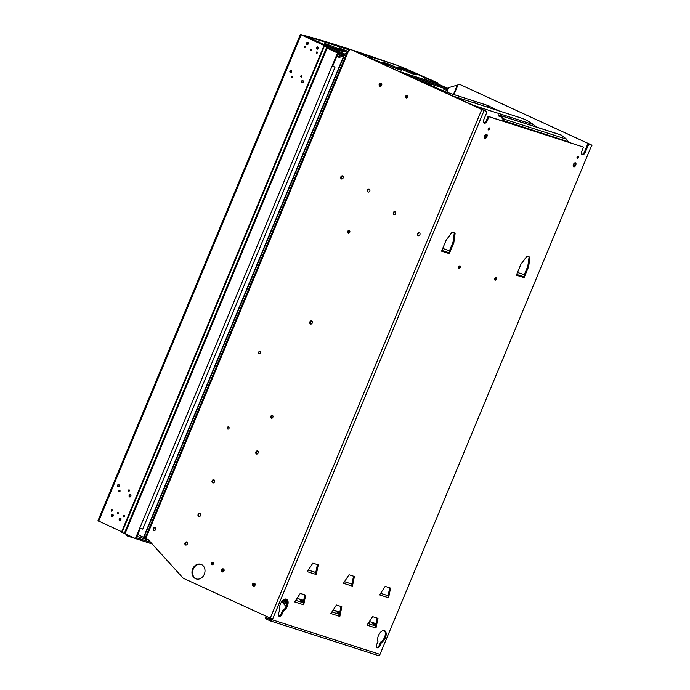 <?xml version="1.0" encoding="UTF-8"?>
<svg xmlns="http://www.w3.org/2000/svg" width="690" height="690" viewBox="0 0 690 690"><rect width="100%" height="100%" fill="white"/><g stroke="black" fill="none" stroke-linecap="round" stroke-linejoin="round"><path stroke-width="1.03" d="M113.238 515.439L112.203 514.964A1.13 0.94 107.8 0 1 112.884 514.602M120.992 519.009L119.965 518.535A1.13 0.94 107.8 0 1 120.647 518.164M307.119 36.423A438.383 24.254 22.6 0 0 301.409 34.923L327.629 47.084L324.93 46.256L327.405 47.463L124.985 533.724L124.278 533.474L326.689 47.213L323.921 45.842L326.327 46.506L300.478 34.509A439.478 24.314 -157.4 0 1 350.468 49.464M350.33 49.533A438.383 24.254 22.6 0 0 344.06 47.498A438.383 24.254 22.6 0 0 308.732 36.863M402.951 67.672L402.995 67.568A438.383 24.254 22.6 0 0 400.485 66.68M389.678 62.876A438.383 24.254 22.6 0 0 352.849 50.361M352.012 49.973A439.478 24.314 -157.4 0 1 392.852 63.894M398.648 65.938A439.478 24.314 -157.4 0 1 402.305 67.232L437.874 82.938L402.995 67.568M98.058 520.778L121.656 531.731M124.209 515.395A0.733 0.612 -72.2 0 0 123.708 516.767A0.733 0.612 -72.2 0 0 124.209 515.395M118.111 512.592A0.733 0.612 -72.2 0 0 117.611 513.964A0.733 0.612 -72.2 0 0 118.111 512.592M316.581 53.268A0.733 0.612 -72.2 0 0 317.081 51.897A0.733 0.612 -72.2 0 0 316.581 53.268M316.995 49.085A1.13 0.94 -72.2 0 0 317.78 46.963A1.13 0.94 -72.2 0 0 316.995 49.085M310.483 50.465A0.733 0.612 -72.2 0 0 310.983 49.094A0.733 0.612 -72.2 0 0 310.483 50.465M307.024 44.496A1.13 0.94 -72.2 0 0 307.8 42.375A1.13 0.94 -72.2 0 0 307.024 44.496M304.385 47.662A0.733 0.612 -72.2 0 0 304.885 46.29A0.733 0.612 -72.2 0 0 304.385 47.662M291.654 71.881A1.13 0.94 -72.2 0 0 289.938 71.096A1.13 0.94 -72.2 0 0 291.654 71.881M292.439 77.056A0.733 0.612 -72.2 0 0 291.327 76.547A0.733 0.612 -72.2 0 0 292.439 77.056M301.875 76.581A0.733 0.612 -72.2 0 0 300.771 76.073A0.733 0.612 -72.2 0 0 301.875 76.581M303.272 82.041A1.13 0.94 -72.2 0 0 301.556 81.248A1.13 0.94 -72.2 0 0 303.272 82.041M130.858 496.239A1.13 0.94 -72.2 0 0 129.142 495.455A1.13 0.94 -72.2 0 0 130.858 496.239M129.461 490.788A0.733 0.612 -72.2 0 0 128.357 490.28A0.733 0.612 -72.2 0 0 129.461 490.788M120.026 491.254A0.733 0.612 -72.2 0 0 118.913 490.745A0.733 0.612 -72.2 0 0 120.026 491.254M119.241 486.088A1.13 0.94 -72.2 0 0 117.516 485.294A1.13 0.94 -72.2 0 0 119.241 486.088M112.013 509.789A0.733 0.612 -72.2 0 0 111.513 511.161A0.733 0.612 -72.2 0 0 112.013 509.789M112.703 514.481A1.13 0.94 -72.2 0 0 111.927 516.603A1.13 0.94 -72.2 0 0 112.703 514.481M120.465 518.052A1.13 0.94 -72.2 0 0 119.68 520.174A1.13 0.94 -72.2 0 0 120.465 518.052M323.921 45.842L121.509 532.102L124.278 533.474M327.405 47.463L326.689 47.213M124.83 533.672L135.412 538.536L337.539 52.949L338.117 53.13L327.138 48.102A3.286 2.743 107.8 0 1 327.172 48.102A3.286 2.743 107.8 0 1 327.422 48.197L338.229 53.165L344.224 55.097M344.379 54.993L330.855 48.835A1.458 1.216 -72.2 0 0 330.648 48.705L327.543 47.274M331.174 46.989A10.229 0.569 -157.4 0 1 336.004 48.999M345.794 51.69A10.229 0.569 -157.4 0 1 346.811 52.095M404.288 70.484A10.229 0.569 -157.4 0 1 409.118 72.493M389.669 65.783A10.229 0.569 -157.4 0 1 394.499 67.793M357.782 52.63L396.431 65.041L403.003 67.698L439.03 84.258L438.607 85.267L406.186 74.848M446.413 88.562L446.646 88.001L438.944 84.465L446.525 87.966L446.249 88.639M407.298 75.357L446.525 87.966M343.939 54.846L344.353 53.837L308.335 37.277L308.025 38.01M305.178 36.699A438.012 24.236 -157.4 0 1 306.826 37.139M308.335 37.277L307.145 36.354L306.99 37.536M120.215 520.157A1.13 0.94 107.8 0 1 120.319 518.699M112.461 516.594A1.13 0.94 107.8 0 1 112.556 515.128M127.003 534.672L127.452 535.362L126.934 535.828L125.839 534.138M332.718 66.093L335.021 67.154L142.726 529.101L140.312 528.324L136.413 537.7M375.981 623.631L369.392 621.509M339.834 612.013L333.244 609.9M303.686 600.404L297.097 598.29M446.646 88.001L447.18 88.173M438.969 84.396L447.189 88.173M575.167 163.892L574.002 163.521M486.338 135.352L485.173 134.981M335.021 67.154L332.606 66.378L338.117 53.13M486.347 135.197L485.286 134.843M137.758 534.474L148.376 539.77L183.186 578.211L272.093 618.956L272.309 619.81A1.829 1.518 107.8 0 1 270.221 620.853L265.236 618.559L265.65 617.55L270.644 619.844A0.733 0.612 -72.2 0 0 271.481 619.422L265.65 617.55M336.806 56.287L339.446 57.503L344.517 54.864L347.613 51.138L350.598 49.404L484.078 110.564L272.309 619.81L379.992 654.396L591.761 145.159L589.45 144.417L588.122 145.512L585.327 152.249A3.286 1.811 114.7 0 1 582.222 154.681A3.286 1.811 114.7 0 1 581.86 151.136L583.542 147.099L488.934 116.705L487.261 120.75A3.286 1.811 114.7 0 1 484.156 123.182A3.286 1.811 114.7 0 1 483.793 119.637L486.597 112.901L486.39 111.306L350.598 49.404M135.412 538.536L135.982 538.718M327.112 48.153L337.539 52.949M432.164 84.499L431.759 84.93L432.613 84.637M342.844 55.795L337.703 54.13M445.783 88.872L415.604 79.177M337.815 54.182L338.229 53.165M437.443 82.826L437.201 83.421M437.874 82.938L437.598 83.602M120.034 519.665A438.012 24.236 -157.4 0 1 120.664 519.846M126.934 535.828L152.145 543.936M127.452 535.362L130.962 536.492M136.525 537.752L150.662 542.288M152.119 543.91L136.103 538.761M307.145 36.354L349.485 49.956M439.03 84.258L397.871 71.035M345.155 54.096L344.353 53.837M317.021 41.055L319.599 42.176L317.021 41.055M384.037 64.679A10.229 0.569 22.6 0 0 385.425 65.153A10.229 0.569 22.6 0 0 387.116 65.516A10.229 0.569 22.6 0 0 380.595 62.221A10.229 0.569 22.6 0 0 369.909 58.02A10.229 0.569 22.6 0 0 368.865 57.71M326.034 43.919A10.229 0.569 22.6 0 0 324.352 43.556A10.229 0.569 22.6 0 0 330.872 46.86A10.229 0.569 22.6 0 0 341.559 51.06A10.229 0.569 22.6 0 0 343.24 51.422A10.229 0.569 22.6 0 0 336.72 48.119A10.229 0.569 22.6 0 0 326.034 43.919M347.544 51.215A10.229 0.569 22.6 0 0 340.662 48.619A10.229 0.569 22.6 0 0 338.98 48.257A10.229 0.569 22.6 0 0 346.794 52.121M414.673 74.555A10.229 0.569 22.6 0 0 416.363 74.917A10.229 0.569 22.6 0 0 409.843 71.613A10.229 0.569 22.6 0 0 399.156 67.413A10.229 0.569 22.6 0 0 397.474 67.051A10.229 0.569 22.6 0 0 403.986 70.354A10.229 0.569 22.6 0 0 414.673 74.555M372.635 58.02L370.056 56.899L372.635 58.02M426.912 79.911L424.324 78.789L426.912 79.911M400.053 69.854A10.229 0.569 22.6 0 0 401.735 70.216A10.229 0.569 22.6 0 0 395.223 66.913A10.229 0.569 22.6 0 0 384.537 62.721A10.229 0.569 22.6 0 0 382.846 62.359A10.229 0.569 22.6 0 0 389.367 65.654A10.229 0.569 22.6 0 0 400.053 69.854M339.92 47.507L337.341 46.385L339.92 47.507M408.618 70.484L411.197 71.613L408.618 70.484M336.832 56.226L339.532 57.46M380.259 86.397A1.647 1.371 107.8 0 1 381.242 83.343M406.445 97.971A1.242 1.035 107.8 0 1 407.169 95.703M270.816 618.369L272.309 619.81L272.093 618.956M196.426 578.988A7.668 6.391 107.8 0 1 196.124 578.858A7.668 6.391 107.8 0 1 193.243 569.112A7.668 6.391 107.8 0 1 201.118 564.394M253.627 586.233A1.647 1.371 107.8 0 1 254.61 583.179M222.577 571.976A1.647 1.371 107.8 0 1 223.551 568.922M212.322 564.774A1.242 1.035 107.8 0 1 213.046 562.514M258.672 352.15A1.13 0.94 -72.2 0 0 260.389 352.944A1.13 0.94 -72.2 0 0 258.672 352.15M192.665 568.931A7.668 6.391 -72.2 0 0 195.546 578.677A7.668 6.391 -72.2 0 0 196.141 578.901A7.668 6.391 -72.2 0 0 204.309 574.27A7.668 6.391 -72.2 0 0 201.428 564.524A7.668 6.391 -72.2 0 0 200.833 564.299A7.668 6.391 -72.2 0 0 192.665 568.931M252.583 584.042A1.647 1.371 -72.2 0 0 255.076 585.18A1.647 1.371 -72.2 0 0 252.583 584.042M221.533 569.776A1.647 1.371 -72.2 0 0 224.026 570.923A1.647 1.371 -72.2 0 0 221.533 569.776M211.459 563.118A1.242 1.035 -72.2 0 0 213.339 563.98A1.242 1.035 -72.2 0 0 211.459 563.118M186.723 541.935A1.647 1.371 -72.2 0 0 185.584 545.014A1.647 1.371 -72.2 0 0 186.723 541.935M199.876 513.472A1.647 1.371 -72.2 0 0 198.737 516.56A1.647 1.371 -72.2 0 0 199.876 513.472M155.112 527.419A1.647 1.371 -72.2 0 0 153.982 530.498A1.647 1.371 -72.2 0 0 155.112 527.419M213.883 479.791A1.647 1.371 -72.2 0 0 212.744 482.879A1.647 1.371 -72.2 0 0 213.883 479.791M257.586 450.924A1.647 1.371 -72.2 0 0 256.447 454.003A1.647 1.371 -72.2 0 0 257.586 450.924M272.369 415.363A1.501 1.251 -72.2 0 0 271.343 418.166A1.501 1.251 -72.2 0 0 272.369 415.363M311.647 320.919A1.647 1.371 -72.2 0 0 310.509 324.007A1.647 1.371 -72.2 0 0 311.647 320.919M349.261 230.46A1.501 1.251 -72.2 0 0 348.234 233.263A1.501 1.251 -72.2 0 0 349.261 230.46M395.111 211.528A1.647 1.371 -72.2 0 0 393.973 214.607A1.647 1.371 -72.2 0 0 395.111 211.528M419.339 232.651A1.647 1.371 -72.2 0 0 418.209 235.73A1.647 1.371 -72.2 0 0 419.339 232.651M369.228 188.974A1.647 1.371 -72.2 0 0 368.098 192.053A1.647 1.371 -72.2 0 0 369.228 188.974M342.576 175.881A1.647 1.371 -72.2 0 0 341.438 178.96A1.647 1.371 -72.2 0 0 342.576 175.881M379.215 84.206A1.647 1.371 -72.2 0 0 381.708 85.353A1.647 1.371 -72.2 0 0 379.215 84.206M405.582 96.315A1.242 1.035 -72.2 0 0 407.462 97.178A1.242 1.035 -72.2 0 0 405.582 96.315M227.295 427.593A1.13 0.94 -72.2 0 0 229.02 428.387A1.13 0.94 -72.2 0 0 227.295 427.593M486.39 111.306L484.078 110.564M590.735 144.71L588.622 144.029L587.293 145.133L584.49 151.869A3.286 1.811 -65.3 0 1 581.851 154.396M583.542 147.099L488.106 116.325L486.424 120.371A3.286 1.811 -65.3 0 1 483.785 122.889M459.566 265.935A1.458 0.802 -65.3 0 1 459.419 267.082A1.458 0.802 -65.3 0 1 458.565 268.117M575.029 162.805A2.191 1.208 -65.3 0 1 574.917 164.832A2.191 1.208 -65.3 0 1 573.33 166.488M486.191 134.265A2.191 1.208 -65.3 0 1 486.079 136.292A2.191 1.208 -65.3 0 1 484.492 137.957M384.209 630.565A6.572 3.614 -65.3 0 1 384.986 631.609A6.572 3.614 -65.3 0 1 384.537 637.413A6.572 3.614 -65.3 0 1 380.621 642.114L379.44 644.943A3.286 1.811 -65.3 0 1 376.8 647.47M286.143 599.067A6.572 3.614 -65.3 0 1 286.919 600.11A6.572 3.614 -65.3 0 1 286.471 605.915A6.572 3.614 -65.3 0 1 282.555 610.607L281.373 613.445A3.286 1.811 -65.3 0 1 278.734 615.963M524.271 274.767L527.816 266.305L528.644 266.685L524.081 277.656A1.829 1.518 -72.2 0 0 524.245 276.871L524.288 274.646L517.517 272.472M529.109 256.904L527.816 266.305M449.285 253.627L441.591 251.16L446.154 240.189L452.131 232.176L455.159 233.151L453.848 242.656L449.285 253.627A1.829 1.518 -72.2 0 0 449.449 252.842L449.475 250.737L453.011 242.276L454.313 232.875M304.825 594.858L303.195 602.793L303.695 604.811L305.679 595.134L300.288 593.4L294.708 601.93L303.695 604.811M340.972 606.476L339.342 614.402L339.842 616.429L341.826 606.743L336.444 605.018L330.855 613.539L339.842 616.429M377.12 618.085L375.498 626.011L375.99 628.038L377.973 618.361L372.591 616.627L367.011 625.149L375.99 628.038M317.409 564.601L315.779 572.528L308.352 570.043M353.556 576.21L351.926 584.145L344.508 581.653M389.703 587.828L388.082 595.755L380.656 593.271M495.713 277.544A1.458 0.802 -65.3 0 1 495.567 278.691A1.458 0.802 -65.3 0 1 494.713 279.726M377.904 655.448A1.829 1.518 -72.2 0 0 379.992 654.396L591.761 145.159M460.247 267.461A1.458 0.802 114.7 0 0 460.092 265.883A1.458 0.802 114.7 0 0 458.712 266.97A1.458 0.802 114.7 0 0 458.867 268.539A1.458 0.802 114.7 0 0 460.247 267.461M573.442 164.47A2.191 1.208 114.7 0 0 573.683 166.833A2.191 1.208 114.7 0 0 573.752 166.859A2.191 1.208 114.7 0 0 575.719 165.281A2.191 1.208 114.7 0 0 575.512 162.849A2.191 1.208 114.7 0 0 575.434 162.823A2.191 1.208 114.7 0 0 573.442 164.47M484.604 135.93A2.191 1.208 114.7 0 0 484.846 138.293A2.191 1.208 114.7 0 0 484.915 138.319A2.191 1.208 114.7 0 0 486.881 136.741A2.191 1.208 114.7 0 0 486.674 134.309A2.191 1.208 114.7 0 0 486.597 134.283A2.191 1.208 114.7 0 0 484.604 135.93M488.261 128.711A1.095 0.604 114.7 0 0 488.382 129.893A1.095 0.604 114.7 0 0 488.416 129.901A1.095 0.604 114.7 0 0 489.4 129.108A1.095 0.604 114.7 0 0 489.296 127.9A1.095 0.604 114.7 0 0 489.262 127.883A1.095 0.604 114.7 0 0 488.261 128.711M577.099 157.242A1.095 0.604 114.7 0 0 577.22 158.424A1.095 0.604 114.7 0 0 577.254 158.441A1.095 0.604 114.7 0 0 578.237 157.648A1.095 0.604 114.7 0 0 578.134 156.432A1.095 0.604 114.7 0 0 578.099 156.423A1.095 0.604 114.7 0 0 577.099 157.242M528.644 266.685L529.955 257.18L526.927 256.206L520.95 264.21L516.387 275.189L524.081 277.656M278.751 612.711A3.286 1.811 114.7 0 0 279.105 616.256A3.286 1.811 114.7 0 0 282.21 613.824L283.383 610.986A6.572 3.614 114.7 0 0 287.299 606.294A6.572 3.614 114.7 0 0 286.583 599.205A6.572 3.614 114.7 0 0 280.382 604.069A6.572 3.614 114.7 0 0 279.924 609.882L278.751 612.711M316.27 574.554L318.262 564.877L312.872 563.144L307.291 571.665L316.27 574.554L315.779 572.528M352.426 586.164L354.41 576.486L349.028 574.761L343.439 583.283L352.426 586.164L351.926 584.145M388.574 597.782L390.557 588.104L385.175 586.371L379.595 594.892L388.574 597.782L388.082 595.755M376.818 644.21A3.286 1.811 114.7 0 0 377.171 647.755A3.286 1.811 114.7 0 0 380.276 645.323L381.449 642.494A6.572 3.614 114.7 0 0 385.365 637.802A6.572 3.614 114.7 0 0 384.649 630.712A6.572 3.614 114.7 0 0 378.448 635.576A6.572 3.614 114.7 0 0 377.991 641.381L376.818 644.21M496.395 279.071A1.458 0.802 114.7 0 0 496.239 277.501A1.458 0.802 114.7 0 0 494.859 278.579A1.458 0.802 114.7 0 0 495.023 280.157A1.458 0.802 114.7 0 0 496.395 279.071M588.622 144.029L589.45 144.417M590.761 144.641L460.195 84.611L592.063 145.219M587.293 145.133L588.122 145.512M488.934 116.705L488.106 116.325M442.721 248.443L449.475 250.737M453.848 242.656L453.011 242.276M434.812 87.449L442.393 90.571L448.741 87.621L459.618 84.43M286.178 606.57L282.797 602.844M435.183 87.268L442.48 90.537M489.055 127.874A1.095 0.604 -65.3 0 1 489.003 128.883A1.095 0.604 -65.3 0 1 488.209 129.72M577.892 156.414A1.095 0.604 -65.3 0 1 577.841 157.424A1.095 0.604 -65.3 0 1 577.047 158.26M283.383 610.986L282.555 610.607M299.132 598.937L303.195 602.793M296.631 598.989L297.14 599.11L296.89 598.592M335.28 610.555L339.342 614.402M332.778 610.607L333.287 610.728L333.046 610.202M371.427 622.164L375.498 626.011M368.934 622.216L369.443 622.337L369.193 621.819M381.449 642.494L380.621 642.114M259.337 353.66A1.13 0.94 107.8 0 1 260.018 351.529M185.886 545.066A1.647 1.371 107.8 0 1 186.869 542.012M199.039 516.612A1.647 1.371 107.8 0 1 200.022 513.558M154.284 530.55A1.647 1.371 107.8 0 1 155.259 527.496M213.046 482.931A1.647 1.371 107.8 0 1 214.029 479.878M394.275 214.668A1.647 1.371 107.8 0 1 395.258 211.614M418.511 235.79A1.647 1.371 107.8 0 1 419.494 232.737M368.4 192.105A1.647 1.371 107.8 0 1 369.374 189.051M341.74 179.02A1.647 1.371 107.8 0 1 342.723 175.967M227.959 429.102A1.13 0.94 107.8 0 1 228.649 426.972M536.63 127.081A67.413 56.157 -72.2 0 0 533.344 124.597A61.005 50.819 -72.2 0 0 525.012 119.56A61.005 50.819 -72.2 0 0 520.26 117.714L451.191 95.522M470.675 104.466L533.344 124.597M503.683 120.077L504.304 119.206L501.216 115.756L500.828 116.783L503.683 120.077L502.475 120.94M574.287 163.366L574.856 162.857M500.828 116.783L498.189 115.877L498.534 114.833L561.212 135.033L566.671 139.242L568.318 142.097M502.7 121.009L503.734 120.716L568.224 141.735M566.671 139.242L504.304 119.206L503.734 120.716M498.534 114.833L561.212 135.033M436.235 88.648L440.16 89.907A2.553 2.13 -72.2 0 1 440.479 90.097L440.625 90.209M440.16 89.907L433.363 86.785A2.553 2.13 -72.2 0 0 432.958 86.655M307.645 44.522A1.13 0.94 107.8 0 1 308.232 42.702M317.616 49.111A1.13 0.94 107.8 0 1 318.202 47.282M124.028 516.767A0.733 0.612 107.8 0 1 124.407 515.559M117.93 513.964A0.733 0.612 107.8 0 1 118.318 512.756M316.952 53.285A0.733 0.612 107.8 0 1 317.34 52.078M310.854 50.482A0.733 0.612 107.8 0 1 311.242 49.275M304.756 47.679A0.733 0.612 107.8 0 1 305.144 46.472M290.757 72.605A1.13 0.94 107.8 0 1 291.413 70.561M291.982 77.496A0.733 0.612 107.8 0 1 292.362 76.297M301.418 77.03A0.733 0.612 107.8 0 1 301.806 75.822M302.375 82.757A1.13 0.94 107.8 0 1 303.031 80.721M129.962 496.955A1.13 0.94 107.8 0 1 130.617 494.92M129.004 491.228A0.733 0.612 107.8 0 1 129.392 490.021M119.56 491.703A0.733 0.612 107.8 0 1 119.948 490.495M118.335 486.804A1.13 0.94 107.8 0 1 118.999 484.76M111.832 511.161A0.733 0.612 107.8 0 1 112.22 509.953M497.464 110.383L487.545 105.406L438.159 89.528M475.238 103.241A2.01 1.104 114.7 0 0 474.815 102.646A2.01 1.104 114.7 0 0 474.746 102.62A2.01 1.104 114.7 0 0 473.909 102.819M489.063 105.967L437.322 89.148M497.628 109.986L498.042 110.572M381.734 83.964A1.242 1.035 -72.2 0 0 380.095 84.534A1.242 1.035 -72.2 0 0 381.027 86.181M343.232 176.614A1.242 1.035 -72.2 0 0 341.55 177.132A1.242 1.035 -72.2 0 0 342.551 178.779M272.878 415.829A1.242 1.035 -72.2 0 0 271.291 416.51A1.242 1.035 -72.2 0 0 272.153 418.114M312.337 321.747A1.242 1.035 -72.2 0 0 310.56 322.161A1.242 1.035 -72.2 0 0 311.673 323.774M349.752 230.9A1.242 1.035 -72.2 0 0 348.735 233.16A1.242 1.035 -72.2 0 0 348.993 233.229M258.293 451.829A1.242 1.035 -72.2 0 0 256.43 452.2A1.242 1.035 -72.2 0 0 257.706 453.701M380.966 86.19A1.242 1.035 107.8 0 1 381.691 83.921M253.489 583.697A2.924 0.897 -133.1 0 1 254.558 584.534M211.977 563.454A2.924 0.897 -133.1 0 1 213.175 564.273M212.865 562.54A2.924 0.897 46.9 0 0 213.357 562.911M253.523 585.629A2.924 0.897 46.9 0 0 253.066 584.499M253.204 584.12A2.924 0.897 46.9 0 0 254.101 585.361M302.919 600.3A2.924 0.897 46.9 0 0 303.229 600.757M213.452 563.385A2.924 0.897 46.9 0 0 212.408 562.781A2.924 0.897 46.9 0 0 212.399 562.781M211.925 563.79A2.924 0.897 46.9 0 0 212.503 564.748M222.456 569.414A2.924 0.897 46.9 0 0 222.913 569.362A2.924 0.897 46.9 0 0 223.017 569.026M223.18 570.966A2.924 0.897 46.9 0 0 222.154 569.862M223.569 569.975A2.924 0.897 46.9 0 0 223.551 569.992A2.924 0.897 46.9 0 0 223.465 570.466M302.729 601.654L301.176 601.068M285.634 599.472L284.875 599.144M284.435 599.308L285.281 599.662M284.866 599.852L284.056 599.507M283.711 599.714L284.435 600.007M286.35 600.455L287.152 600.8M285.436 599.032L285.971 599.256M283.944 600.162L283.4 599.929M287.221 601.188L285.936 600.654M285.6 600.843L286.971 601.421M286.359 601.525L285.272 601.076M285.013 601.309L285.617 601.559M281.373 602.18L282.917 602.491L281.425 602.103M284.763 603.25L282.684 602.793M339.109 612.737A2.924 1.026 163.6 0 0 339.359 612.272M337.876 611.556L338.221 611.676A2.924 1.026 163.6 0 0 337.988 611.676A2.924 0.699 39.7 0 0 339.609 613.125M302.47 600.179L302.815 600.291A2.924 1.026 163.6 0 0 302.582 600.3A2.924 0.699 39.7 0 0 303.522 601.206M374.515 624.114A2.924 1.026 163.6 0 0 374.765 623.648M373.281 622.932L373.635 623.053A2.924 1.026 163.6 0 0 373.394 623.053A2.924 0.699 39.7 0 0 375.705 624.976M286.971 600.222A2.924 1.026 163.6 0 0 284.763 601.93A2.924 1.026 163.6 0 0 285.212 602.284A2.924 1.026 163.6 0 0 287.29 602.232M282.072 601.232A2.924 1.026 163.6 0 0 286.678 599.653M287.247 601.361A2.924 1.026 -16.4 0 1 284.97 601.464A2.924 1.026 -16.4 0 1 284.901 601.439M286.178 599.093A2.924 1.026 -16.4 0 1 282.865 600.386M373.67 624.226A2.924 0.699 39.7 0 0 372.574 622.535M337.91 612.97A2.924 0.699 39.7 0 0 338.238 612.901A2.924 0.699 39.7 0 0 337.177 611.159M301.651 601.249A2.924 0.699 39.7 0 0 302.28 601.533A2.924 0.699 39.7 0 0 302.832 601.525A2.924 0.699 39.7 0 0 301.78 599.791M299.288 598.989L299.65 599.179A2.924 0.699 -140.3 0 1 302.048 601.447M301.608 599.886L303.195 600.317A2.924 0.699 -140.3 0 1 303.635 600.645M338.109 611.461L338.6 611.694A2.924 0.699 -140.3 0 1 339.721 612.582M373.514 622.837L374.006 623.07A2.924 0.699 -140.3 0 1 375.783 624.597M373.635 622.88L372.419 622.639M373.635 623.053L374.316 623.165M338.221 611.676L338.911 611.789M338.229 611.504L337.013 611.262M302.815 600.291L303.505 600.412M299.279 599.161L299.969 599.274M253.489 585.629A1.242 1.035 107.8 0 1 253.006 584.956M222.456 571.363A1.242 1.035 107.8 0 1 221.956 570.613M286.462 603.629L287.109 603.836M282.624 602.784L283.452 603.043M282.917 602.491L285.212 603.224M301.073 34.888L98.661 521.157M324.412 46.127L122.001 532.387M334.236 50.387L327.422 48.197M327.388 47.653L330.648 48.705M434.864 85.362L434.131 87.138M143.615 537.156L344.034 55.2M431.276 86.103L431.759 84.93L419.701 81.058M342.162 56.14L337.488 54.639M433.493 81.713L433.7 81.196M434.536 81.532L434.303 82.084M148.747 540.184L136.956 536.389M348.804 50.301L145.754 538.562M270.238 618.188L481.732 109.624M145.055 538.209L347.613 51.138M344.517 54.864L143.891 537.303M584.49 151.869L585.327 152.249M486.424 120.371L487.261 120.75M380.63 593.305L388.004 595.677M344.483 581.696L351.857 584.068M308.327 570.087L315.71 572.45M441.902 250.418L449.449 252.842M516.698 274.447L524.245 276.871M457.832 85.327L454.011 94.513M453.485 94.34L457.125 85.586M448.741 87.621L446.835 92.201M445.524 91.787L446.991 88.268M281.373 613.445L282.21 613.824M295.751 600.343L303.126 602.706M331.899 611.952L339.273 614.324M368.046 623.57L375.42 625.934M379.44 644.943L380.276 645.323M561.436 135.162L501.345 115.851L500.94 116.912M433.363 86.785L429.413 85.517M340.532 56.96L336.996 55.821M440.479 90.097L436.873 88.941M486.89 106.985L487.545 105.406M488.486 105.777L487.856 107.295M253.075 585.456A1.242 1.035 -72.2 0 0 253.359 585.612C254.515 585.12 254.791 584.344 254.17 583.266L254.118 583.248A1.242 1.035 -72.2 0 0 254.136 583.248M254.317 586.06A2.518 2.096 -72.2 0 0 255.205 584.145M222.016 571.165A1.242 1.035 -72.2 0 0 222.327 571.337C223.482 570.854 223.75 570.069 223.137 568.991A1.242 1.035 -72.2 0 0 223.112 568.983L223.086 568.974M223.275 571.794A2.518 2.096 -72.2 0 0 224.164 569.957M327.198 48.11L327.629 47.084M97.937 520.76L300.348 34.5M327.172 48.102L334.115 50.327M378.042 655.5L270.368 620.905M502.363 120.983L503.631 120.345M433.165 86.707L429.318 85.474M340.55 56.951L337.005 55.804"/></g></svg>
